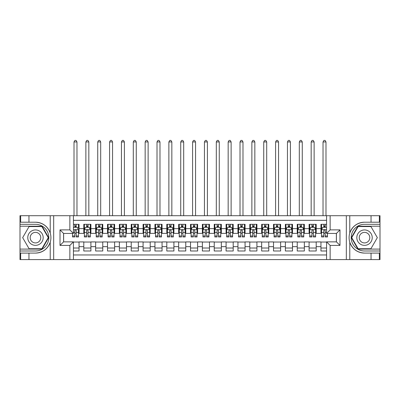 <?xml version="1.0" encoding="UTF-8"?>
<svg xmlns="http://www.w3.org/2000/svg" width="400" height="400" viewBox="0 0 400 400"><rect width="100%" height="100%" fill="white"/><g stroke="black" fill="none" stroke-linecap="round" stroke-linejoin="round"><path stroke-width="0.6" d="M73.42 259.585L326.58 259.585L326.58 241.86L336.425 241.86L336.425 233.44L326.58 233.44L326.58 215.71L73.42 215.71L73.42 233.44L63.575 233.44L63.575 241.86L73.42 241.86L73.42 259.585L28.955 259.585L28.955 253.095L35.475 253.095C42.73 252.655 47.65 249.035 50.22 242.235C51.125 239.18 51.125 236.12 50.22 233.06C47.65 226.26 42.73 222.64 35.475 222.205L28.955 222.205L28.955 215.71L20 215.71L20 249.09L42.08 249.09L48.685 237.65L42.08 226.205L20 226.205M326.58 224.31L320.95 224.31L320.95 228.635L316.205 228.635L316.205 233.38L320.95 233.38L320.95 228.635M316.205 228.635L316.205 224.31L309.09 224.31L309.09 228.635L304.35 228.635L304.35 233.38L309.09 233.38L309.09 228.635M304.35 228.635L304.35 224.31L297.235 224.31L297.235 228.635L292.49 228.635L292.49 233.38L297.235 233.38L297.235 228.635M292.49 228.635L292.49 224.31L285.375 224.31L285.375 228.635L280.63 228.635L280.63 233.38L285.375 233.38L285.375 228.635M280.63 228.635L280.63 224.31L273.52 224.31L273.52 228.635L268.775 228.635L268.775 233.38L273.52 233.38L273.52 228.635M268.775 228.635L268.775 224.31L261.66 224.31L261.66 228.635L256.915 228.635L256.915 233.38L261.66 233.38L261.66 228.635M256.915 228.635L256.915 224.31L249.8 224.31L249.8 228.635L245.06 228.635L245.06 233.38L249.8 233.38L249.8 228.635M245.06 228.635L245.06 224.31L237.945 224.31L237.945 228.635L233.2 228.635L233.2 233.38L237.945 233.38L237.945 228.635M233.2 228.635L233.2 224.31L226.085 224.31L226.085 228.635L221.345 228.635L221.345 233.38L226.085 233.38L226.085 228.635M221.345 228.635L221.345 224.31L214.23 224.31L214.23 228.635L209.485 228.635L209.485 233.38L214.23 233.38L214.23 228.635M209.485 228.635L209.485 224.31L202.37 224.31L202.37 228.635L197.63 228.635L197.63 233.38L202.37 233.38L202.37 228.635M197.63 228.635L197.63 224.31L190.515 224.31L190.515 228.635L185.77 228.635L185.77 233.38L190.515 233.38L190.515 228.635M185.77 228.635L185.77 224.31L178.655 224.31L178.655 228.635L173.915 228.635L173.915 233.38L178.655 233.38L178.655 228.635M173.915 228.635L173.915 224.31L166.8 224.31L166.8 228.635L162.055 228.635L162.055 233.38L166.8 233.38L166.8 228.635M162.055 228.635L162.055 224.31L154.94 224.31L154.94 228.635L150.2 228.635L150.2 233.38L154.94 233.38L154.94 228.635M150.2 228.635L150.2 224.31L143.085 224.31L143.085 228.635L138.34 228.635L138.34 233.38L143.085 233.38L143.085 228.635M138.34 228.635L138.34 224.31L131.225 224.31L131.225 228.635L126.48 228.635L126.48 233.38L131.225 233.38L131.225 228.635M126.48 228.635L126.48 224.31L119.37 224.31L119.37 228.635L114.625 228.635L114.625 233.38L119.37 233.38L119.37 228.635M114.625 228.635L114.625 224.31L107.51 224.31L107.51 228.635L102.765 228.635L102.765 233.38L107.51 233.38L107.51 228.635M102.765 228.635L102.765 224.31L95.65 224.31L95.65 228.635L90.91 228.635L90.91 233.38L95.65 233.38L95.65 228.635M90.91 228.635L90.91 224.31L83.795 224.31L83.795 233.38L79.05 233.38L79.05 224.31L73.42 224.31M73.42 250.99L79.05 250.99L79.05 241.915L83.795 241.915L83.795 250.99L90.91 250.99L90.91 241.915L95.65 241.915L95.65 246.66L90.91 246.66M95.65 246.66L95.65 250.99L102.765 250.99L102.765 241.915L107.51 241.915L107.51 246.66L102.765 246.66M107.51 246.66L107.51 250.99L114.625 250.99L114.625 241.915L119.37 241.915L119.37 246.66L114.625 246.66M119.37 246.66L119.37 250.99L126.48 250.99L126.48 241.915L131.225 241.915L131.225 246.66L126.48 246.66M131.225 246.66L131.225 250.99L138.34 250.99L138.34 241.915L143.085 241.915L143.085 246.66L138.34 246.66M143.085 246.66L143.085 250.99L150.2 250.99L150.2 241.915L154.94 241.915L154.94 246.66L150.2 246.66M154.94 246.66L154.94 250.99L162.055 250.99L162.055 241.915L166.8 241.915L166.8 246.66L162.055 246.66M166.8 246.66L166.8 250.99L173.915 250.99L173.915 241.915L178.655 241.915L178.655 246.66L173.915 246.66M178.655 246.66L178.655 250.99L185.77 250.99L185.77 241.915L190.515 241.915L190.515 246.66L185.77 246.66M190.515 246.66L190.515 250.99L197.63 250.99L197.63 241.915L202.37 241.915L202.37 246.66L197.63 246.66M202.37 246.66L202.37 250.99L209.485 250.99L209.485 241.915L214.23 241.915L214.23 246.66L209.485 246.66M214.23 246.66L214.23 250.99L221.345 250.99L221.345 241.915L226.085 241.915L226.085 246.66L221.345 246.66M226.085 246.66L226.085 250.99L233.2 250.99L233.2 241.915L237.945 241.915L237.945 246.66L233.2 246.66M237.945 246.66L237.945 250.99L245.06 250.99L245.06 241.915L249.8 241.915L249.8 246.66L245.06 246.66M249.8 246.66L249.8 250.99L256.915 250.99L256.915 241.915L261.66 241.915L261.66 246.66L256.915 246.66M261.66 246.66L261.66 250.99L268.775 250.99L268.775 241.915L273.52 241.915L273.52 246.66L268.775 246.66M273.52 246.66L273.52 250.99L280.63 250.99L280.63 241.915L285.375 241.915L285.375 246.66L280.63 246.66M285.375 246.66L285.375 250.99L292.49 250.99L292.49 241.915L297.235 241.915L297.235 246.66L292.49 246.66M297.235 246.66L297.235 250.99L304.35 250.99L304.35 241.915L309.09 241.915L309.09 246.66L304.35 246.66M309.09 246.66L309.09 250.99L316.205 250.99L316.205 241.915L320.95 241.915L320.95 246.66L316.205 246.66M326.58 220.335L73.42 220.335M73.42 254.96L326.58 254.96M320.95 246.66L320.95 250.99L326.58 250.99M63.635 233.44L63.635 241.86M336.365 241.86L336.365 233.44M74.785 227.275L76.205 227.275M78.46 227.275L79.05 227.275M74.785 233.26L76.205 233.26M78.46 233.26L79.05 233.26M73.42 242.035L79.05 242.035M73.42 248.025L79.05 248.025M83.795 233.26L84.385 233.26M86.64 233.26L88.065 233.26M90.315 233.26L90.91 233.26M83.795 227.275L84.385 227.275M86.64 227.275L88.065 227.275M90.315 227.275L90.91 227.275M83.795 242.035L90.91 242.035M83.795 248.025L90.91 248.025M95.65 242.035L102.765 242.035M95.65 248.025L102.765 248.025M95.65 227.275L96.245 227.275M98.5 227.275L99.92 227.275M102.175 227.275L102.765 227.275M95.65 233.26L96.245 233.26M98.5 233.26L99.92 233.26M102.175 233.26L102.765 233.26M107.51 242.035L114.625 242.035M107.51 248.025L114.625 248.025M107.51 227.275L108.105 227.275M110.355 227.275L111.78 227.275M114.03 227.275L114.625 227.275M107.51 233.26L108.105 233.26M110.355 233.26L111.78 233.26M114.03 233.26L114.625 233.26M119.37 242.035L126.48 242.035M119.37 248.025L126.48 248.025M119.37 227.275L119.96 227.275M122.215 227.275L123.635 227.275M125.89 227.275L126.48 227.275M119.37 233.26L119.96 233.26M122.215 233.26L123.635 233.26M125.89 233.26L126.48 233.26M131.225 242.035L138.34 242.035M131.225 248.025L138.34 248.025M131.225 227.275L131.82 227.275M134.07 227.275L135.495 227.275M137.745 227.275L138.34 227.275M131.225 233.26L131.82 233.26M134.07 233.26L135.495 233.26M137.745 233.26L138.34 233.26M143.085 242.035L150.2 242.035M143.085 248.025L150.2 248.025M143.085 227.275L143.675 227.275M145.93 227.275L147.35 227.275M149.605 227.275L150.2 227.275M143.085 233.26L143.675 233.26M145.93 233.26L147.35 233.26M149.605 233.26L150.2 233.26M154.94 242.035L162.055 242.035M154.94 248.025L162.055 248.025M154.94 227.275L155.535 227.275M157.785 227.275L159.21 227.275M161.46 227.275L162.055 227.275M154.94 233.26L155.535 233.26M157.785 233.26L159.21 233.26M161.46 233.26L162.055 233.26M166.8 242.035L173.915 242.035M166.8 248.025L173.915 248.025M166.8 227.275L167.39 227.275M169.645 227.275L171.065 227.275M173.32 227.275L173.915 227.275M166.8 233.26L167.39 233.26M169.645 233.26L171.065 233.26M173.32 233.26L173.915 233.26M178.655 242.035L185.77 242.035M178.655 248.025L185.77 248.025M178.655 227.275L179.25 227.275M181.5 227.275L182.925 227.275M185.18 227.275L185.77 227.275M178.655 233.26L179.25 233.26M181.5 233.26L182.925 233.26M185.18 233.26L185.77 233.26M190.515 242.035L197.63 242.035M190.515 248.025L197.63 248.025M190.515 227.275L191.105 227.275M193.36 227.275L194.785 227.275M197.035 227.275L197.63 227.275M190.515 233.26L191.105 233.26M193.36 233.26L194.785 233.26M197.035 233.26L197.63 233.26M202.37 242.035L209.485 242.035M202.37 248.025L209.485 248.025M202.37 227.275L202.965 227.275M205.215 227.275L206.64 227.275M208.895 227.275L209.485 227.275M202.37 233.26L202.965 233.26M205.215 233.26L206.64 233.26M208.895 233.26L209.485 233.26M214.23 242.035L221.345 242.035M214.23 248.025L221.345 248.025M214.23 227.275L214.82 227.275M217.075 227.275L218.5 227.275M220.75 227.275L221.345 227.275M214.23 233.26L214.82 233.26M217.075 233.26L218.5 233.26M220.75 233.26L221.345 233.26M226.085 242.035L233.2 242.035M226.085 248.025L233.2 248.025M226.085 227.275L226.68 227.275M228.935 227.275L230.355 227.275M232.61 227.275L233.2 227.275M226.085 233.26L226.68 233.26M228.935 233.26L230.355 233.26M232.61 233.26L233.2 233.26M237.945 242.035L245.06 242.035M237.945 248.025L245.06 248.025M237.945 227.275L238.54 227.275M240.79 227.275L242.215 227.275M244.465 227.275L245.06 227.275M237.945 233.26L238.54 233.26M240.79 233.26L242.215 233.26M244.465 233.26L245.06 233.26M249.8 242.035L256.915 242.035M249.8 248.025L256.915 248.025M249.8 227.275L250.395 227.275M252.65 227.275L254.07 227.275M256.325 227.275L256.915 227.275M249.8 233.26L250.395 233.26M252.65 233.26L254.07 233.26M256.325 233.26L256.915 233.26M261.66 242.035L268.775 242.035M261.66 248.025L268.775 248.025M261.66 227.275L262.255 227.275M264.505 227.275L265.93 227.275M268.18 227.275L268.775 227.275M261.66 233.26L262.255 233.26M264.505 233.26L265.93 233.26M268.18 233.26L268.775 233.26M273.52 242.035L280.63 242.035M273.52 248.025L280.63 248.025M273.52 227.275L274.11 227.275M276.365 227.275L277.785 227.275M280.04 227.275L280.63 227.275M273.52 233.26L274.11 233.26M276.365 233.26L277.785 233.26M280.04 233.26L280.63 233.26M285.375 242.035L292.49 242.035M285.375 248.025L292.49 248.025M285.375 227.275L285.97 227.275M288.22 227.275L289.645 227.275M291.895 227.275L292.49 227.275M285.375 233.26L285.97 233.26M288.22 233.26L289.645 233.26M291.895 233.26L292.49 233.26M297.235 242.035L304.35 242.035M297.235 248.025L304.35 248.025M297.235 227.275L297.825 227.275M300.08 227.275L301.5 227.275M303.755 227.275L304.35 227.275M297.235 233.26L297.825 233.26M300.08 233.26L301.5 233.26M303.755 233.26L304.35 233.26M309.09 242.035L316.205 242.035M309.09 248.025L316.205 248.025M309.09 227.275L309.685 227.275M311.935 227.275L313.36 227.275M315.615 227.275L316.205 227.275M309.09 233.26L309.685 233.26M311.935 233.26L313.36 233.26M315.615 233.26L316.205 233.26M320.95 242.035L326.58 242.035M320.95 248.025L326.58 248.025M320.95 227.275L321.54 227.275M323.795 227.275L325.215 227.275M320.95 233.26L321.54 233.26M323.795 233.26L325.215 233.26M76.205 224.31L76.205 227.33L76.205 225.85L74.785 225.85M72.53 235.97L72.53 236.935L74.785 236.935L74.785 235.97L72.53 235.97L72.53 233.44M73.42 227.925L73.715 227.33L77.275 227.33L78.46 229.705L78.46 236.935L76.205 236.935L76.205 230.595C75.73 229.68 75.26 229.68 74.785 230.595L74.785 234.595M78.46 228.01L78.46 225.85M77.6 227.985L78.46 227.985L78.46 224.31M74.785 227.33L74.785 224.31M73.42 232.45L74.785 232.45L74.785 235.97M76.975 215.71L76.975 141.955L74.01 141.955L74.01 215.71M74.01 141.955L74.9 140.415L76.085 140.415L76.975 141.955M39.33 230.975A7.71 7.71 0 0 0 28.8 233.795A7.71 7.71 0 0 0 31.62 244.325A7.71 7.71 0 0 0 42.15 241.5A7.71 7.71 0 0 0 39.33 230.975M38.115 233.08A5.275 5.275 0 0 0 30.905 235.01A5.275 5.275 0 0 0 32.835 242.22A5.275 5.275 0 0 0 40.045 240.285A5.275 5.275 0 0 0 38.115 233.08M41.875 248.735L29.075 248.735L22.67 237.65L29.075 226.56L41.875 226.56L48.275 237.65L41.875 248.735M368.38 230.975A7.71 7.71 0 0 0 357.85 233.795A7.71 7.71 0 0 0 360.67 244.325A7.71 7.71 0 0 0 371.2 241.5A7.71 7.71 0 0 0 368.38 230.975M367.165 233.08A5.275 5.275 0 0 0 359.955 235.01A5.275 5.275 0 0 0 361.885 242.22A5.275 5.275 0 0 0 369.095 240.285A5.275 5.275 0 0 0 367.165 233.08M370.925 248.735L358.125 248.735L351.725 237.65L358.125 226.56L370.925 226.56L377.33 237.65L370.925 248.735M69.86 259.585L69.86 245.415L60.02 245.415L60.02 229.88L69.86 229.88L69.86 215.71L53.675 215.71L53.675 259.585M35.475 222.205A15.445 15.445 0 0 1 50.22 233.06L50.22 215.71L28.955 215.71M28.955 259.585L20 259.585L20 249.09M20 250.99L35.475 250.99A13.34 13.34 0 0 0 48.815 237.65A13.34 13.34 0 0 0 35.475 224.31L20 224.31M35.475 253.095A15.445 15.445 0 0 0 50.22 242.235L50.22 259.585M50.22 215.71L53.675 215.71M69.86 215.71L73.42 215.71M28.955 253.095L20.65 253.095L20.65 259.585M28.955 222.205L20.65 222.205L20.65 215.71M69.86 245.415L73.42 241.86M60.02 245.415L63.575 241.86M60.02 229.88L63.575 233.44M69.86 229.88L73.42 233.44M326.58 215.71L371.045 215.71L371.045 222.205L364.525 222.205C357.27 222.64 352.35 226.26 349.78 233.06C348.875 236.115 348.875 239.175 349.78 242.235C352.35 249.035 357.27 252.655 364.525 253.095L371.045 253.095L371.045 259.585L380 259.585L380 226.205L357.92 226.205L351.315 237.65L357.92 249.09L380 249.09M330.14 215.71L330.14 229.88L339.98 229.88L339.98 245.415L330.14 245.415L330.14 259.585L346.325 259.585L346.325 215.71M364.525 253.095A15.445 15.445 0 0 1 349.78 242.235L349.78 259.585L371.045 259.585M371.045 215.71L380 215.71L380 226.205M380 224.31L364.525 224.31A13.34 13.34 0 0 0 351.185 237.65A13.34 13.34 0 0 0 364.525 250.99L380 250.99M364.525 222.205A15.445 15.445 0 0 0 349.78 233.06L349.78 215.71M349.78 259.585L346.325 259.585M330.14 259.585L326.58 259.585M371.045 222.205L379.35 222.205L379.35 215.71M371.045 253.095L379.35 253.095L379.35 259.585M330.14 229.88L326.58 233.44M339.98 229.88L336.425 233.44M339.98 245.415L336.425 241.86M330.14 245.415L326.58 241.86M88.065 225.85L86.64 225.85M90.315 235.97L88.065 235.97L88.065 236.935L90.315 236.935L90.315 229.705L89.13 227.33L85.575 227.33L84.385 229.705L84.385 236.935L86.64 236.935L86.64 235.97L84.385 235.97M84.385 229.705L84.385 224.31M90.315 229.705L90.315 224.31M86.64 227.33L86.64 224.31M88.065 224.31L88.065 227.33M88.065 235.97L88.065 230.595C87.59 229.68 87.115 229.68 86.64 230.595L86.64 235.97M88.835 215.71L88.835 141.955L85.87 141.955L85.87 215.71M85.87 141.955L86.76 140.415L87.945 140.415L88.835 141.955M99.92 225.85L98.5 225.85M102.175 235.97L99.92 235.97L99.92 236.935L102.175 236.935L102.175 229.705L100.99 227.33L97.43 227.33L96.245 229.705L96.245 236.935L98.5 236.935L98.5 235.97L96.245 235.97M96.245 229.705L96.245 224.31M102.175 229.705L102.175 224.31M98.5 227.33L98.5 224.31M99.92 224.31L99.92 227.33M99.92 235.97L99.92 230.595C99.445 229.68 98.975 229.68 98.5 230.595L98.5 235.97M100.69 215.71L100.69 141.955L97.725 141.955L97.725 215.71M97.725 141.955L98.615 140.415L99.8 140.415L100.69 141.955M111.78 225.85L110.355 225.85M114.03 235.97L111.78 235.97L111.78 236.935L114.03 236.935L114.03 229.705L112.845 227.33L109.29 227.33L108.105 229.705L108.105 236.935L110.355 236.935L110.355 235.97L108.105 235.97M108.105 229.705L108.105 224.31M114.03 229.705L114.03 224.31M110.355 227.33L110.355 224.31M111.78 224.31L111.78 227.33M111.78 235.97L111.78 230.595C111.305 229.68 110.83 229.68 110.355 230.595L110.355 235.97M112.55 215.71L112.55 141.955L109.585 141.955L109.585 215.71M109.585 141.955L110.475 140.415L111.66 140.415L112.55 141.955M123.635 225.85L122.215 225.85M125.89 235.97L123.635 235.97L123.635 236.935L125.89 236.935L125.89 229.705L124.705 227.33L121.145 227.33L119.96 229.705L119.96 236.935L122.215 236.935L122.215 235.97L119.96 235.97M119.96 229.705L119.96 224.31M125.89 229.705L125.89 224.31M122.215 227.33L122.215 224.31M123.635 224.31L123.635 227.33M123.635 235.97L123.635 230.595C123.165 229.68 122.69 229.68 122.215 230.595L122.215 235.97M124.405 215.71L124.405 141.955L121.445 141.955L121.445 215.71M121.445 141.955L122.33 140.415L123.52 140.415L124.405 141.955M135.495 225.85L134.07 225.85M137.745 235.97L135.495 235.97L135.495 236.935L137.745 236.935L137.745 229.705L136.56 227.33L133.005 227.33L131.82 229.705L131.82 236.935L134.07 236.935L134.07 235.97L131.82 235.97M131.82 229.705L131.82 224.31M137.745 229.705L137.745 224.31M134.07 227.33L134.07 224.31M135.495 224.31L135.495 227.33M135.495 235.97L135.495 230.595C135.02 229.68 134.545 229.68 134.07 230.595L134.07 235.97M136.265 215.71L136.265 141.955L133.3 141.955L133.3 215.71M133.3 141.955L134.19 140.415L135.375 140.415L136.265 141.955M147.35 225.85L145.93 225.85M149.605 235.97L147.35 235.97L147.35 236.935L149.605 236.935L149.605 229.705L148.42 227.33L144.86 227.33L143.675 229.705L143.675 236.935L145.93 236.935L145.93 235.97L143.675 235.97M143.675 229.705L143.675 224.31M149.605 229.705L149.605 224.31M145.93 227.33L145.93 224.31M147.35 224.31L147.35 227.33M147.35 235.97L147.35 230.595C146.88 229.68 146.405 229.68 145.93 230.595L145.93 235.97M148.125 215.71L148.125 141.955L145.16 141.955L145.16 215.71M145.16 141.955L146.045 140.415L147.235 140.415L148.125 141.955M159.21 225.85L157.785 225.85M161.46 235.97L159.21 235.97L159.21 236.935L161.46 236.935L161.46 229.705L160.275 227.33L156.72 227.33L155.535 229.705L155.535 236.935L157.785 236.935L157.785 235.97L155.535 235.97M155.535 229.705L155.535 224.31M161.46 229.705L161.46 224.31M157.785 227.33L157.785 224.31M159.21 224.31L159.21 227.33M159.21 235.97L159.21 230.595C158.735 229.68 158.26 229.68 157.785 230.595L157.785 235.97M159.98 215.71L159.98 141.955L157.015 141.955L157.015 215.71M157.015 141.955L157.905 140.415L159.09 140.415L159.98 141.955M171.065 225.85L169.645 225.85M173.32 235.97L171.065 235.97L171.065 236.935L173.32 236.935L173.32 229.705L172.135 227.33L168.575 227.33L167.39 229.705L167.39 236.935L169.645 236.935L169.645 235.97L167.39 235.97M167.39 229.705L167.39 224.31M173.32 229.705L173.32 224.31M169.645 227.33L169.645 224.31M171.065 224.31L171.065 227.33M171.065 235.97L171.065 230.595C170.595 229.68 170.12 229.68 169.645 230.595L169.645 235.97M171.84 215.71L171.84 141.955L168.875 141.955L168.875 215.71M168.875 141.955L169.765 140.415L170.95 140.415L171.84 141.955M182.925 225.85L181.5 225.85M185.18 235.97L182.925 235.97L182.925 236.935L185.18 236.935L185.18 229.705L183.99 227.33L180.435 227.33L179.25 229.705L179.25 236.935L181.5 236.935L181.5 235.97L179.25 235.97M179.25 229.705L179.25 224.31M185.18 229.705L185.18 224.31M181.5 227.33L181.5 224.31M182.925 224.31L182.925 227.33M182.925 235.97L182.925 230.595C182.45 229.68 181.975 229.68 181.5 230.595L181.5 235.97M183.695 215.71L183.695 141.955L180.73 141.955L180.73 215.71M180.73 141.955L181.62 140.415L182.805 140.415L183.695 141.955M194.785 225.85L193.36 225.85M197.035 235.97L194.785 235.97L194.785 236.935L197.035 236.935L197.035 229.705L195.85 227.33L192.29 227.33L191.105 229.705L191.105 236.935L193.36 236.935L193.36 235.97L191.105 235.97M191.105 229.705L191.105 224.31M197.035 229.705L197.035 224.31M193.36 227.33L193.36 224.31M194.785 224.31L194.785 227.33M194.785 235.97L194.785 230.595C194.31 229.68 193.835 229.68 193.36 230.595L193.36 235.97M195.555 215.71L195.555 141.955L192.59 141.955L192.59 215.71M192.59 141.955L193.48 140.415L194.665 140.415L195.555 141.955M206.64 225.85L205.215 225.85M208.895 235.97L206.64 235.97L206.64 236.935L208.895 236.935L208.895 229.705L207.71 227.33L204.15 227.33L202.965 229.705L202.965 236.935L205.215 236.935L205.215 235.97L202.965 235.97M202.965 229.705L202.965 224.31M208.895 229.705L208.895 224.31M205.215 227.33L205.215 224.31M206.64 224.31L206.64 227.33M206.64 235.97L206.64 230.595C206.165 229.68 205.69 229.68 205.215 230.595L205.215 235.97M207.41 215.71L207.41 141.955L204.445 141.955L204.445 215.71M204.445 141.955L205.335 140.415L206.52 140.415L207.41 141.955M218.5 225.85L217.075 225.85M220.75 235.97L218.5 235.97L218.5 236.935L220.75 236.935L220.75 229.705L219.565 227.33L216.01 227.33L214.82 229.705L214.82 236.935L217.075 236.935L217.075 235.97L214.82 235.97M214.82 229.705L214.82 224.31M220.75 229.705L220.75 224.31M217.075 227.33L217.075 224.31M218.5 224.31L218.5 227.33M218.5 235.97L218.5 230.595C218.025 229.68 217.55 229.68 217.075 230.595L217.075 235.97M219.27 215.71L219.27 141.955L216.305 141.955L216.305 215.71M216.305 141.955L217.195 140.415L218.38 140.415L219.27 141.955M230.355 225.85L228.935 225.85M232.61 235.97L230.355 235.97L230.355 236.935L232.61 236.935L232.61 229.705L231.425 227.33L227.865 227.33L226.68 229.705L226.68 236.935L228.935 236.935L228.935 235.97L226.68 235.97M226.68 229.705L226.68 224.31M232.61 229.705L232.61 224.31M228.935 227.33L228.935 224.31M230.355 224.31L230.355 227.33M230.355 235.97L230.355 230.595C229.88 229.68 229.41 229.68 228.935 230.595L228.935 235.97M231.125 215.71L231.125 141.955L228.16 141.955L228.16 215.71M228.16 141.955L229.05 140.415L230.235 140.415L231.125 141.955M242.215 225.85L240.79 225.85M244.465 235.97L242.215 235.97L242.215 236.935L244.465 236.935L244.465 229.705L243.28 227.33L239.725 227.33L238.54 229.705L238.54 236.935L240.79 236.935L240.79 235.97L238.54 235.97M238.54 229.705L238.54 224.31M244.465 229.705L244.465 224.31M240.79 227.33L240.79 224.31M242.215 224.31L242.215 227.33M242.215 235.97L242.215 230.595C241.74 229.68 241.265 229.68 240.79 230.595L240.79 235.97M242.985 215.71L242.985 141.955L240.02 141.955L240.02 215.71M240.02 141.955L240.91 140.415L242.095 140.415L242.985 141.955M254.07 225.85L252.65 225.85M256.325 235.97L254.07 235.97L254.07 236.935L256.325 236.935L256.325 229.705L255.14 227.33L251.58 227.33L250.395 229.705L250.395 236.935L252.65 236.935L252.65 235.97L250.395 235.97M250.395 229.705L250.395 224.31M256.325 229.705L256.325 224.31M252.65 227.33L252.65 224.31M254.07 224.31L254.07 227.33M254.07 235.97L254.07 230.595C253.595 229.68 253.125 229.68 252.65 230.595L252.65 235.97M254.84 215.71L254.84 141.955L251.875 141.955L251.875 215.71M251.875 141.955L252.765 140.415L253.955 140.415L254.84 141.955M265.93 225.85L264.505 225.85M268.18 235.97L265.93 235.97L265.93 236.935L268.18 236.935L268.18 229.705L266.995 227.33L263.44 227.33L262.255 229.705L262.255 236.935L264.505 236.935L264.505 235.97L262.255 235.97M262.255 229.705L262.255 224.31M268.18 229.705L268.18 224.31M264.505 227.33L264.505 224.31M265.93 224.31L265.93 227.33M265.93 235.97L265.93 230.595C265.455 229.68 264.98 229.68 264.505 230.595L264.505 235.97M266.7 215.71L266.7 141.955L263.735 141.955L263.735 215.71M263.735 141.955L264.625 140.415L265.81 140.415L266.7 141.955M277.785 225.85L276.365 225.85M280.04 235.97L277.785 235.97L277.785 236.935L280.04 236.935L280.04 229.705L278.855 227.33L275.295 227.33L274.11 229.705L274.11 236.935L276.365 236.935L276.365 235.97L274.11 235.97M274.11 229.705L274.11 224.31M280.04 229.705L280.04 224.31M276.365 227.33L276.365 224.31M277.785 224.31L277.785 227.33M277.785 235.97L277.785 230.595C277.315 229.68 276.84 229.68 276.365 230.595L276.365 235.97M278.555 215.71L278.555 141.955L275.595 141.955L275.595 215.71M275.595 141.955L276.48 140.415L277.67 140.415L278.555 141.955M289.645 225.85L288.22 225.85M291.895 235.97L289.645 235.97L289.645 236.935L291.895 236.935L291.895 229.705L290.71 227.33L287.155 227.33L285.97 229.705L285.97 236.935L288.22 236.935L288.22 235.97L285.97 235.97M285.97 229.705L285.97 224.31M291.895 229.705L291.895 224.31M288.22 227.33L288.22 224.31M289.645 224.31L289.645 227.33M289.645 235.97L289.645 230.595C289.17 229.68 288.695 229.68 288.22 230.595L288.22 235.97M290.415 215.71L290.415 141.955L287.45 141.955L287.45 215.71M287.45 141.955L288.34 140.415L289.525 140.415L290.415 141.955M301.5 225.85L300.08 225.85M303.755 235.97L301.5 235.97L301.5 236.935L303.755 236.935L303.755 229.705L302.57 227.33L299.01 227.33L297.825 229.705L297.825 236.935L300.08 236.935L300.08 235.97L297.825 235.97M297.825 229.705L297.825 224.31M303.755 229.705L303.755 224.31M300.08 227.33L300.08 224.31M301.5 224.31L301.5 227.33M301.5 235.97L301.5 230.595C301.03 229.68 300.555 229.68 300.08 230.595L300.08 235.97M302.275 215.71L302.275 141.955L299.31 141.955L299.31 215.71M299.31 141.955L300.2 140.415L301.385 140.415L302.275 141.955M313.36 225.85L311.935 225.85M315.615 235.97L313.36 235.97L313.36 236.935L315.615 236.935L315.615 229.705L314.425 227.33L310.87 227.33L309.685 229.705L309.685 236.935L311.935 236.935L311.935 235.97L309.685 235.97M309.685 229.705L309.685 224.31M315.615 229.705L315.615 224.31M311.935 227.33L311.935 224.31M313.36 224.31L313.36 227.33M313.36 235.97L313.36 230.595C312.885 229.68 312.41 229.68 311.935 230.595L311.935 235.97M314.13 215.71L314.13 141.955L311.165 141.955L311.165 215.71M311.165 141.955L312.055 140.415L313.24 140.415L314.13 141.955M325.215 225.85L323.795 225.85M326.58 227.925L326.285 227.33L322.725 227.33L321.54 229.705L321.54 236.935L323.795 236.935L323.795 235.97L321.54 235.97M321.54 229.705L321.54 224.31M327.47 233.44L327.47 236.935L325.215 236.935L325.215 230.595C324.745 229.68 324.27 229.68 323.795 230.595L323.795 235.97M323.795 227.33L323.795 224.31M325.215 224.31L325.215 227.33M325.99 215.71L325.99 141.955L323.025 141.955L323.025 215.71M323.025 141.955L323.915 140.415L325.1 140.415L325.99 141.955M83.795 246.66L79.05 246.66M83.795 228.635L79.05 228.635M78.43 229.645L73.42 229.645M78.46 235.97L76.205 235.97M78.46 232.45L76.205 232.45M76.205 226.605L74.785 226.605M90.285 229.645L84.415 229.645M84.385 227.985L85.245 227.985M89.455 227.985L90.315 227.985M86.64 232.45L84.385 232.45M90.315 232.45L88.065 232.45M88.065 226.605L86.64 226.605M102.145 229.645L96.275 229.645M96.245 227.985L97.105 227.985M101.315 227.985L102.175 227.985M98.5 232.45L96.245 232.45M102.175 232.45L99.92 232.45M99.92 226.605L98.5 226.605M114 229.645L108.13 229.645M108.105 227.985L108.96 227.985M113.17 227.985L114.03 227.985M110.355 232.45L108.105 232.45M114.03 232.45L111.78 232.45M111.78 226.605L110.355 226.605M125.86 229.645L119.99 229.645M119.96 227.985L120.82 227.985M125.03 227.985L125.89 227.985M122.215 232.45L119.96 232.45M125.89 232.45L123.635 232.45M123.635 226.605L122.215 226.605M137.715 229.645L131.85 229.645M131.82 227.985L132.68 227.985M136.89 227.985L137.745 227.985M134.07 232.45L131.82 232.45M137.745 232.45L135.495 232.45M135.495 226.605L134.07 226.605M149.575 229.645L143.705 229.645M143.675 227.985L144.535 227.985M148.745 227.985L149.605 227.985M145.93 232.45L143.675 232.45M149.605 232.45L147.35 232.45M147.35 226.605L145.93 226.605M161.435 229.645L155.565 229.645M155.535 227.985L156.395 227.985M160.605 227.985L161.46 227.985M157.785 232.45L155.535 232.45M161.46 232.45L159.21 232.45M159.21 226.605L157.785 226.605M173.29 229.645L167.42 229.645M167.39 227.985L168.25 227.985M172.46 227.985L173.32 227.985M169.645 232.45L167.39 232.45M173.32 232.45L171.065 232.45M171.065 226.605L169.645 226.605M185.15 229.645L179.28 229.645M179.25 227.985L180.11 227.985M184.32 227.985L185.18 227.985M181.5 232.45L179.25 232.45M185.18 232.45L182.925 232.45M182.925 226.605L181.5 226.605M197.005 229.645L191.135 229.645M191.105 227.985L191.965 227.985M196.175 227.985L197.035 227.985M193.36 232.45L191.105 232.45M197.035 232.45L194.785 232.45M194.785 226.605L193.36 226.605M208.865 229.645L202.995 229.645M202.965 227.985L203.825 227.985M208.035 227.985L208.895 227.985M205.215 232.45L202.965 232.45M208.895 232.45L206.64 232.45M206.64 226.605L205.215 226.605M220.72 229.645L214.85 229.645M214.82 227.985L215.68 227.985M219.89 227.985L220.75 227.985M217.075 232.45L214.82 232.45M220.75 232.45L218.5 232.45M218.5 226.605L217.075 226.605M232.58 229.645L226.71 229.645M226.68 227.985L227.54 227.985M231.75 227.985L232.61 227.985M228.935 232.45L226.68 232.45M232.61 232.45L230.355 232.45M230.355 226.605L228.935 226.605M244.435 229.645L238.565 229.645M238.54 227.985L239.395 227.985M243.605 227.985L244.465 227.985M240.79 232.45L238.54 232.45M244.465 232.45L242.215 232.45M242.215 226.605L240.79 226.605M256.295 229.645L250.425 229.645M250.395 227.985L251.255 227.985M255.465 227.985L256.325 227.985M252.65 232.45L250.395 232.45M256.325 232.45L254.07 232.45M254.07 226.605L252.65 226.605M268.15 229.645L262.285 229.645M262.255 227.985L263.11 227.985M267.32 227.985L268.18 227.985M264.505 232.45L262.255 232.45M268.18 232.45L265.93 232.45M265.93 226.605L264.505 226.605M280.01 229.645L274.14 229.645M274.11 227.985L274.97 227.985M279.18 227.985L280.04 227.985M276.365 232.45L274.11 232.45M280.04 232.45L277.785 232.45M277.785 226.605L276.365 226.605M291.87 229.645L286 229.645M285.97 227.985L286.83 227.985M291.04 227.985L291.895 227.985M288.22 232.45L285.97 232.45M291.895 232.45L289.645 232.45M289.645 226.605L288.22 226.605M303.725 229.645L297.855 229.645M297.825 227.985L298.685 227.985M302.895 227.985L303.755 227.985M300.08 232.45L297.825 232.45M303.755 232.45L301.5 232.45M301.5 226.605L300.08 226.605M315.585 229.645L309.715 229.645M309.685 227.985L310.545 227.985M314.755 227.985L315.615 227.985M311.935 232.45L309.685 232.45M315.615 232.45L313.36 232.45M313.36 226.605L311.935 226.605M326.58 229.645L321.57 229.645M321.54 227.985L322.4 227.985M327.47 235.97L325.215 235.97M323.795 232.45L321.54 232.45M326.58 232.45L325.215 232.45M325.215 226.605L323.795 226.605"/></g></svg>
